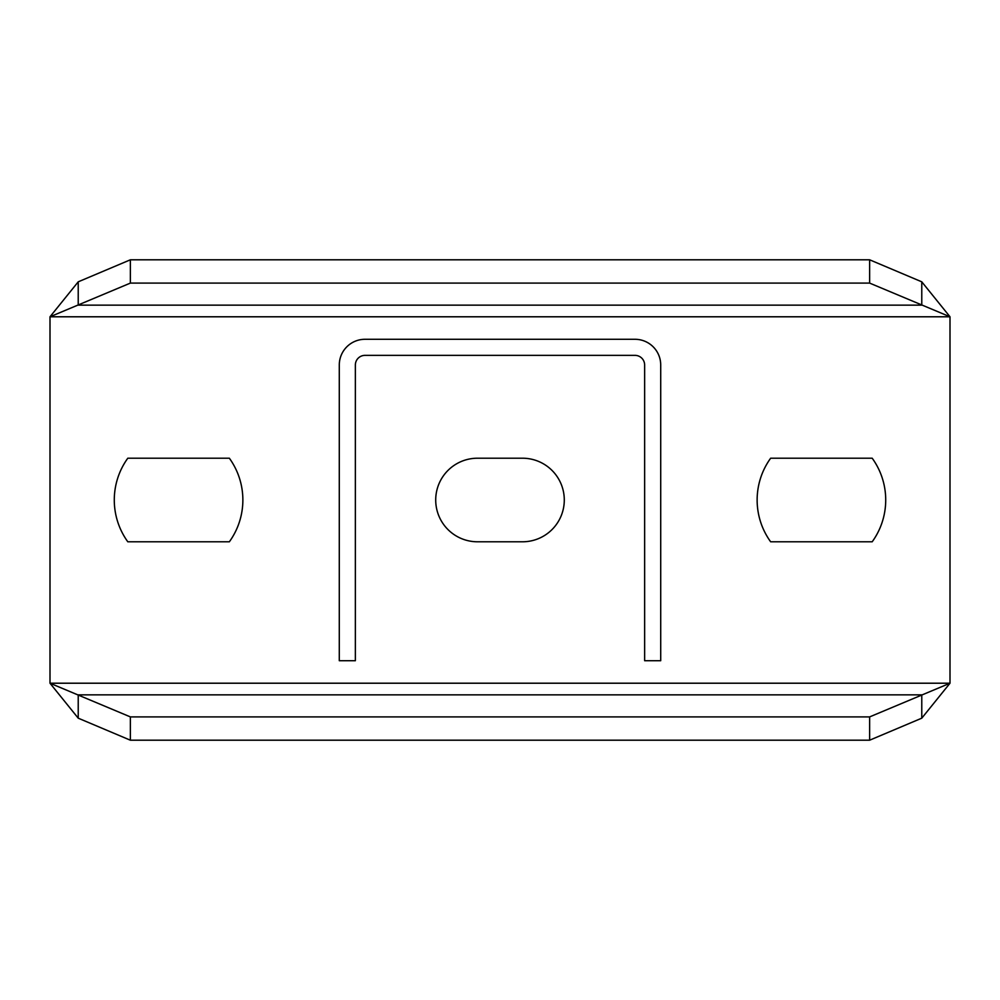 <?xml version="1.0" encoding="UTF-8"?>
<svg xmlns="http://www.w3.org/2000/svg" width="1000" height="1000" viewBox="0 0 1000 1000"><rect width="100%" height="100%" fill="white"/><g stroke="black" fill="none" stroke-linecap="round" stroke-linejoin="round"><path stroke-width="1.5" d="M921.775 718.175L921.775 694.862L78.225 694.862L78.225 718.175L50 683.213L950 683.213L950 316.788L869.638 283.1L130.363 283.1L50 316.788L50 683.213L130.363 716.9L130.363 740.2L869.638 740.2L921.775 718.175L950 683.213L869.638 716.9L869.638 740.2M477.5 458.212A41.788 41.788 0 0 0 435.712 500A41.788 41.788 0 0 0 477.5 541.788L522.5 541.788A41.788 41.788 0 0 0 564.288 500A41.788 41.788 0 0 0 522.5 458.212L477.5 458.212M770.65 458.212A71.363 71.363 0 0 0 770.65 541.788L872.2 541.788A71.363 71.363 0 0 0 872.2 458.212L770.65 458.212M229.35 458.212A71.363 71.363 0 0 1 229.35 541.788L127.8 541.788A71.363 71.363 0 0 1 127.8 458.212L229.35 458.212M78.225 281.825L78.225 305.138L921.775 305.138L921.775 281.825L869.638 259.8L130.363 259.8L78.225 281.825L50 316.788L950 316.788L921.775 281.825M130.363 283.1L130.363 259.8M78.225 718.175L130.363 740.2M130.363 716.9L869.638 716.9M869.638 283.1L869.638 259.8M660.713 660.713L660.713 365A25.712 25.712 0 0 0 635 339.288L365 339.288A25.712 25.712 0 0 0 339.288 365L339.288 660.713L355.363 660.713L355.363 365A9.637 9.637 0 0 1 365 355.363L635 355.363A9.637 9.637 0 0 1 644.638 365L644.638 660.713L660.713 660.713"/></g></svg>
